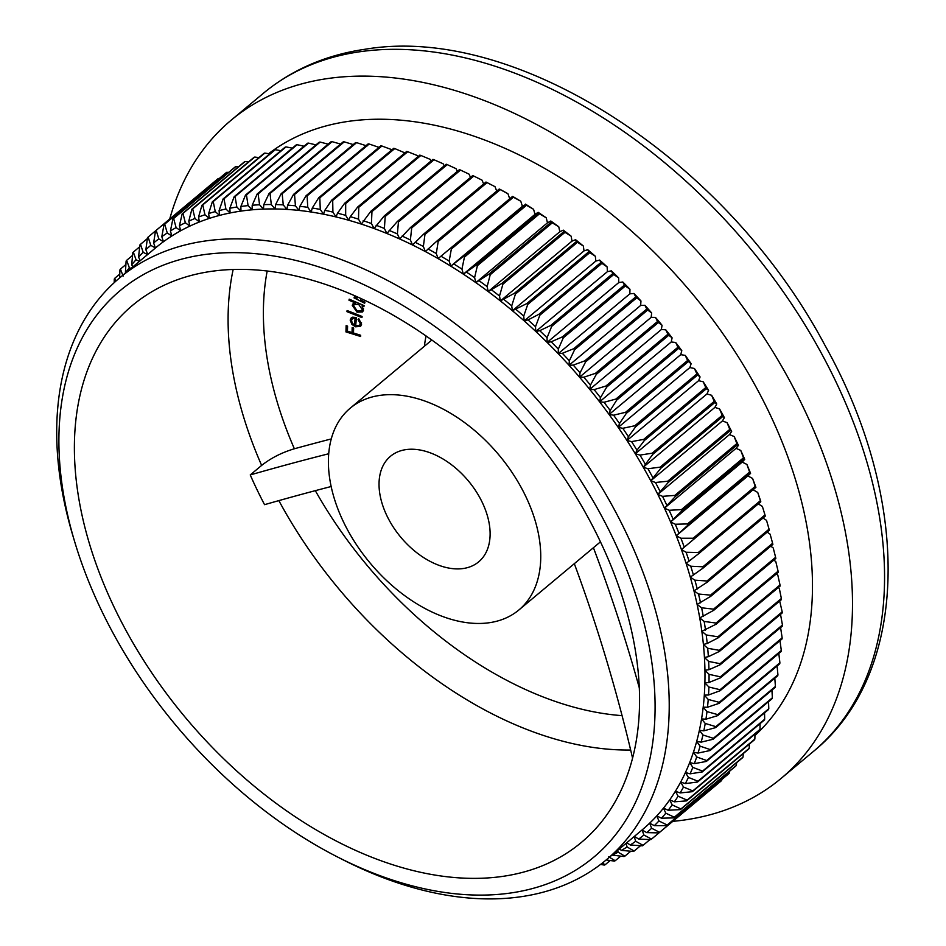 <?xml version="1.0" encoding="UTF-8"?>
<svg xmlns="http://www.w3.org/2000/svg" width="946" height="946" viewBox="0 0 946 946"><rect width="100%" height="100%" fill="white"/><g stroke="black" fill="none" stroke-linecap="round" stroke-linejoin="round"><path stroke-width="1.42" d="M405.964 449.61A68.786 43.977 -129.9 0 0 390.485 456.279A68.786 43.977 -129.9 0 0 393.169 526.898A68.786 43.977 -129.9 0 0 463.185 568.522A68.786 43.977 -129.9 0 0 478.664 561.853A68.786 43.977 -129.9 0 0 475.98 491.234A68.786 43.977 -129.9 0 0 405.964 449.61M489.271 622.728A131.494 84.076 -129.9 0 0 518.857 609.993A131.494 84.076 -129.9 0 0 513.725 474.987A131.494 84.076 -129.9 0 0 379.866 395.404A131.494 84.076 -129.9 0 0 350.28 408.14A131.494 84.076 -129.9 0 0 355.424 543.146A131.494 84.076 -129.9 0 0 489.271 622.728M510.568 893.012A369.188 236.062 -129.9 0 0 612.405 537.174A369.188 236.062 -129.9 0 0 203.39 254.734A369.188 236.062 -129.9 0 0 74.876 542.365A369.188 236.062 -129.9 0 0 337.722 857.076A369.188 236.062 -129.9 0 0 510.568 893.012M74.876 542.365L73.114 536.512A379.311 242.531 50.1 0 1 119.799 277.757A379.311 242.531 50.1 0 1 205.152 241.005A379.311 242.531 50.1 0 1 591.262 470.576A379.311 242.531 50.1 0 1 606.09 860.02A379.311 242.531 50.1 0 1 520.738 896.761A379.311 242.531 50.1 0 1 343.161 859.855L337.722 857.076M672.783 821.353A428.869 274.222 -129.9 0 0 684.62 819.969A428.869 274.222 -129.9 0 0 781.112 778.416A428.869 274.222 -129.9 0 0 764.344 338.077A428.869 274.222 -129.9 0 0 327.789 78.53A428.869 274.222 -129.9 0 0 231.285 120.083A428.869 274.222 -129.9 0 0 169.724 219.023M754.955 735.456A379.311 242.531 -129.9 0 0 731.353 346.094A379.311 242.531 -129.9 0 0 348.4 121.372A379.311 242.531 -129.9 0 0 268.629 153.678M252.085 209.811A379.311 242.531 -129.9 0 0 240.958 211.1L240.875 206.453L245.522 195.053A392.46 250.938 50.1 0 1 246.457 194.947L248.077 205.613L252.085 209.811L252.204 205.247L257.158 194.001A392.46 250.938 50.1 0 1 258.116 193.93L259.571 204.785L263.473 209.09A379.311 242.531 -129.9 0 0 252.085 209.811M606.09 860.02L641.896 830.103A379.311 242.531 -129.9 0 0 642.086 829.949A379.311 242.531 -129.9 0 0 649.654 823.174A379.311 242.531 -129.9 0 0 656.784 815.901A379.311 242.531 -129.9 0 0 663.465 808.132A379.311 242.531 -129.9 0 0 669.685 799.902A379.311 242.531 -129.9 0 0 675.42 791.211A379.311 242.531 -129.9 0 0 680.671 782.082A379.311 242.531 -129.9 0 0 685.436 772.515A379.311 242.531 -129.9 0 0 689.693 762.547A379.311 242.531 -129.9 0 0 693.43 752.188A379.311 242.531 -129.9 0 0 696.67 741.451A379.311 242.531 -129.9 0 0 699.366 730.359A379.311 242.531 -129.9 0 0 701.554 718.925A379.311 242.531 -129.9 0 0 703.197 707.182A379.311 242.531 -129.9 0 0 704.309 695.144A379.311 242.531 -129.9 0 0 704.888 682.835A379.311 242.531 -129.9 0 0 704.936 670.265A379.311 242.531 -129.9 0 0 704.439 657.47A379.311 242.531 -129.9 0 0 703.398 644.474A379.311 242.531 -129.9 0 0 701.837 631.278A379.311 242.531 -129.9 0 0 699.733 617.927A379.311 242.531 -129.9 0 0 697.107 604.447A379.311 242.531 -129.9 0 0 693.962 590.836A379.311 242.531 -129.9 0 0 690.284 577.143A379.311 242.531 -129.9 0 0 686.11 563.378A379.311 242.531 -129.9 0 0 681.427 549.579A379.311 242.531 -129.9 0 0 676.248 535.755A379.311 242.531 -129.9 0 0 670.584 521.944A379.311 242.531 -129.9 0 0 664.435 508.156A379.311 242.531 -129.9 0 0 657.825 494.415A379.311 242.531 -129.9 0 0 650.765 480.769A379.311 242.531 -129.9 0 0 643.256 467.218A379.311 242.531 -129.9 0 0 635.322 453.784A379.311 242.531 -129.9 0 0 626.973 440.505A379.311 242.531 -129.9 0 0 618.223 427.403A379.311 242.531 -129.9 0 0 609.094 414.49A379.311 242.531 -129.9 0 0 599.587 401.802A379.311 242.531 -129.9 0 0 589.725 389.35A379.311 242.531 -129.9 0 0 579.531 377.17A379.311 242.531 -129.9 0 0 569.031 365.262A379.311 242.531 -129.9 0 0 558.223 353.662A379.311 242.531 -129.9 0 0 547.131 342.393A379.311 242.531 -129.9 0 0 535.791 331.467A379.311 242.531 -129.9 0 0 524.202 320.895A379.311 242.531 -129.9 0 0 512.389 310.714A379.311 242.531 -129.9 0 0 500.387 300.934A379.311 242.531 -129.9 0 0 488.195 291.569A379.311 242.531 -129.9 0 0 475.85 282.641A379.311 242.531 -129.9 0 0 463.374 274.163A379.311 242.531 -129.9 0 0 450.781 266.145A379.311 242.531 -129.9 0 0 438.104 258.601A379.311 242.531 -129.9 0 0 425.357 251.565A379.311 242.531 -129.9 0 0 412.551 245.014A379.311 242.531 -129.9 0 0 399.732 238.995A379.311 242.531 -129.9 0 0 386.902 233.496A379.311 242.531 -129.9 0 0 374.108 228.53A379.311 242.531 -129.9 0 0 361.348 224.107A379.311 242.531 -129.9 0 0 348.648 220.241A379.311 242.531 -129.9 0 0 336.043 216.941A379.311 242.531 -129.9 0 0 323.544 214.198A379.311 242.531 -129.9 0 0 311.187 212.022A379.311 242.531 -129.9 0 0 298.971 210.426A379.311 242.531 -129.9 0 0 286.934 209.409A379.311 242.531 -129.9 0 0 275.097 208.96A379.311 242.531 -129.9 0 0 263.473 209.09L263.78 204.632L269.054 193.528A392.46 250.938 50.1 0 1 270.036 193.516L271.301 204.537L275.097 208.96L275.605 204.596L281.187 193.67A392.46 250.938 50.1 0 1 282.18 193.705L283.256 204.88L286.934 209.409L287.643 205.152L293.532 194.403A392.46 250.938 50.1 0 1 294.549 194.486L295.424 205.814L298.971 210.426L299.87 206.299L306.066 195.739A392.46 250.938 50.1 0 1 307.095 195.869L307.769 207.328L311.187 212.022L312.275 208.025L318.778 197.667A392.46 250.938 50.1 0 1 319.819 197.844L320.268 209.421L323.544 214.198L324.833 210.331L331.644 200.185A392.46 250.938 50.1 0 1 332.696 200.41L332.909 212.105L336.043 216.941L337.509 213.205L344.628 203.284A392.46 250.938 50.1 0 1 345.68 203.567L345.668 215.345L348.648 220.241L350.304 216.658L357.706 206.973A392.46 250.938 50.1 0 1 358.782 207.304L358.51 219.165L361.348 224.107L370.879 211.242A392.46 250.938 50.1 0 1 371.955 211.608L371.435 223.54L374.108 228.53L384.1 216.066A392.46 250.938 50.1 0 1 385.188 216.492L384.395 228.471L386.902 233.496L397.367 221.459A392.46 250.938 50.1 0 1 398.443 221.92L397.391 233.946L399.732 238.995L410.635 227.407A392.46 250.938 50.1 0 1 411.711 227.915L410.387 239.953L412.551 245.014L423.891 233.887A392.46 250.938 50.1 0 1 424.967 234.431L423.359 246.492L425.357 251.565L437.111 240.887A392.46 250.938 50.1 0 1 438.187 241.49L436.295 253.54L438.104 258.601L450.284 248.42A392.46 250.938 50.1 0 1 451.348 249.046L449.161 261.084L450.781 266.145L463.363 256.449A392.46 250.938 50.1 0 1 464.427 257.123L461.932 269.125L463.374 274.163L476.335 264.963A392.46 250.938 50.1 0 1 477.387 265.672L474.608 277.627L475.85 282.641L489.188 273.95A392.46 250.938 50.1 0 1 490.229 274.707L487.143 286.603L488.195 291.569L501.888 283.398A392.46 250.938 50.1 0 1 502.917 284.19L499.512 296.003L500.387 300.934L514.411 293.284A392.46 250.938 50.1 0 1 515.428 294.111L511.715 305.842L512.389 310.714L526.745 303.607A392.46 250.938 50.1 0 1 527.738 304.458L523.717 316.094L524.202 320.895L528.01 319.902L538.853 314.32A392.46 250.938 50.1 0 1 539.835 315.207L535.507 326.725L535.791 331.467L539.717 330.674L550.738 325.424A392.46 250.938 50.1 0 1 551.695 326.346L547.048 337.734L547.131 342.393L551.163 341.813L562.35 336.906A392.46 250.938 50.1 0 1 563.284 337.852L558.329 349.098L558.223 353.662L562.35 353.296L573.702 348.719A392.46 250.938 50.1 0 1 574.612 349.701L569.338 360.793L569.031 365.262L573.252 365.109L584.734 360.875A392.46 250.938 50.1 0 1 585.621 361.869L580.04 372.807L579.531 377.17L583.836 377.218L595.46 373.327A392.46 250.938 50.1 0 1 596.323 374.356L590.434 385.105L589.725 389.35L594.112 389.622L605.854 386.063A392.46 250.938 50.1 0 1 606.682 387.115L600.485 397.675L599.587 401.802L604.033 402.287L615.881 399.058A392.46 250.938 50.1 0 1 616.686 400.134L610.182 410.493L609.094 414.49L613.599 415.188L625.543 412.302A392.46 250.938 50.1 0 1 626.311 413.39L619.5 423.536L618.223 427.403L622.787 428.302L634.813 425.747A392.46 250.938 50.1 0 1 635.558 426.859L628.44 436.78L626.973 440.505L631.573 441.616L643.682 439.393A392.46 250.938 50.1 0 1 644.38 440.517L636.977 450.201L635.322 453.784L639.969 455.097L652.125 453.205A392.46 250.938 50.1 0 1 652.799 454.34L643.256 467.218L647.927 468.731L660.131 467.158A392.46 250.938 50.1 0 1 660.769 468.305L650.765 480.769L655.448 482.484L667.687 481.23A392.46 250.938 50.1 0 1 668.29 482.389L657.825 494.415L662.531 496.343L674.782 495.408A392.46 250.938 50.1 0 1 675.338 496.567L664.435 508.156L669.141 510.272L681.404 509.646A392.46 250.938 50.1 0 1 681.924 510.805L670.584 521.944L675.278 524.25L687.529 523.93A392.46 250.938 50.1 0 1 688.014 525.089L676.248 535.755L680.931 538.25L693.17 538.227A392.46 250.938 50.1 0 1 693.607 539.386L681.427 549.579L686.087 552.251L698.29 552.523A392.46 250.938 50.1 0 1 698.68 553.682L686.11 563.378L690.746 566.24L702.902 566.784A392.46 250.938 50.1 0 1 703.256 567.943L690.284 577.143L694.884 580.17L706.981 580.998A392.46 250.938 50.1 0 1 707.289 582.157L693.962 590.836L698.515 594.029L710.529 595.129A392.46 250.938 50.1 0 1 710.801 596.276L697.107 604.447L701.613 607.793L713.544 609.153A392.46 250.938 50.1 0 1 713.769 610.288L699.733 617.927L704.167 621.439L716.004 623.047A392.46 250.938 50.1 0 1 716.181 624.171L701.837 631.278L706.201 634.943L717.931 636.788A392.46 250.938 50.1 0 1 718.061 637.9L707.218 643.469L703.398 644.474L707.691 648.27L719.291 650.34A392.46 250.938 50.1 0 1 719.386 651.439L708.365 656.678L704.439 657.47L708.637 661.42L720.107 663.702A392.46 250.938 50.1 0 1 720.154 664.778L708.956 669.685L704.936 670.265L709.051 674.344L720.367 676.828A392.46 250.938 50.1 0 1 720.367 677.892L709.015 682.468L704.888 682.835L708.909 687.033L720.072 689.717A392.46 250.938 50.1 0 1 720.024 690.757L708.53 694.991L704.309 695.144L708.223 699.461L719.22 702.322A392.46 250.938 50.1 0 1 719.126 703.339L707.502 707.241L703.197 707.182L706.993 711.605L717.813 714.644A392.46 250.938 50.1 0 1 717.671 715.637L705.929 719.197L701.554 718.925L705.231 723.442L715.85 726.646A392.46 250.938 50.1 0 1 715.673 727.616L703.812 730.832L699.366 730.359L702.925 734.971L713.343 738.318A392.46 250.938 50.1 0 1 713.118 739.252L701.175 742.137L696.67 741.451L700.087 746.146L710.304 749.622A392.46 250.938 50.1 0 1 710.032 750.533L697.994 753.087L693.43 752.188L696.717 756.954L706.709 760.56A392.46 250.938 50.1 0 1 706.39 761.435L694.293 763.659L689.693 762.547L692.827 767.383L702.594 771.096A392.46 250.938 50.1 0 1 702.228 771.936L690.072 773.828L685.436 772.515L688.416 777.411L697.947 781.219A392.46 250.938 50.1 0 1 697.545 782.023L685.342 783.595L680.671 782.082L683.509 787.025L692.791 790.915A392.46 250.938 50.1 0 1 692.342 791.684L680.103 792.937L675.42 791.211L678.093 796.201L687.115 800.15A392.46 250.938 50.1 0 1 686.63 800.884L674.38 801.818L669.685 799.902L672.192 804.928L680.954 808.936A392.46 250.938 50.1 0 1 680.434 809.622L668.172 810.249L663.465 808.132L665.807 813.182L674.297 817.226A392.46 250.938 50.1 0 1 673.741 817.888L661.49 818.207L656.784 815.901L658.948 820.962L667.178 825.03A392.46 250.938 50.1 0 1 666.575 825.645L654.336 825.669L649.654 823.174L651.64 828.247L659.587 832.326A392.46 250.938 50.1 0 1 658.948 832.894L646.745 832.622L642.086 829.949L643.895 835.022L651.546 839.09A392.46 250.938 50.1 0 1 650.872 839.622L638.716 839.067L634.364 836.394M267.186 270.982A327.659 209.504 -129.9 0 0 294.372 448.771C281.896 452.495 270.994 458.041 261.64 465.408L250.241 474.939A349.973 223.776 -129.9 0 0 257.099 489.839A349.973 223.776 -129.9 0 0 264.549 504.667A1197.92 338.219 -25.7 0 1 331.171 486.516M211.384 271.348A349.973 223.776 -129.9 0 0 132.641 305.262A349.973 223.776 -129.9 0 0 146.323 664.589A349.973 223.776 -129.9 0 0 502.574 876.398A349.973 223.776 -129.9 0 0 581.317 842.484A349.973 223.776 -129.9 0 0 567.635 483.158A349.973 223.776 -129.9 0 0 211.384 271.348M248.077 205.613A384.36 245.771 -129.9 0 0 240.875 206.453M315.964 144.892L308.538 143.106L246.457 194.947M308.538 143.106A392.46 250.938 -129.9 0 0 307.604 143.213L245.522 195.053M259.571 204.785A384.36 245.771 -129.9 0 0 252.204 205.247M328.167 144.17L320.197 142.089A392.46 250.938 -129.9 0 0 319.24 142.148L257.158 194.001M320.197 142.089L258.116 193.93M271.301 204.537A384.36 245.771 -129.9 0 0 263.78 204.632M340.584 144.052L332.117 141.675A392.46 250.938 -129.9 0 0 331.135 141.687L269.054 193.528M332.117 141.675L270.036 193.516M283.256 204.88A384.36 245.771 -129.9 0 0 275.605 204.596M353.213 144.561L344.261 141.865A392.46 250.938 -129.9 0 0 343.268 141.817L281.187 193.67M344.261 141.865L282.18 193.705M295.424 205.814A384.36 245.771 -129.9 0 0 287.643 205.152M367.048 145.991L356.618 142.645A392.46 250.938 -129.9 0 0 355.613 142.562L293.532 194.403M356.618 142.645L294.549 194.486M307.769 207.328A384.36 245.771 -129.9 0 0 299.87 206.299M379.393 147.505L369.177 144.029A392.46 250.938 -129.9 0 0 368.148 143.887L306.066 195.739M369.177 144.029L307.095 195.869M320.268 209.421A384.36 245.771 -129.9 0 0 312.275 208.025M392.011 149.764L381.9 146.003A392.46 250.938 -129.9 0 0 380.86 145.814L318.778 197.667M381.9 146.003L319.819 197.844M332.909 212.105A384.36 245.771 -129.9 0 0 324.833 210.331M404.947 152.909L394.766 148.569A392.46 250.938 -129.9 0 0 393.713 148.333L331.644 200.185M394.766 148.569L332.696 200.41M345.668 215.345A384.36 245.771 -129.9 0 0 337.509 213.205M417.978 156.646L417.292 155.522L407.761 151.715A392.46 250.938 -129.9 0 0 406.697 151.443L344.628 203.284M407.761 151.715L345.68 203.567M358.51 219.165A384.36 245.771 -129.9 0 0 350.304 216.658M431.069 160.962L430.146 159.342L420.864 155.451A392.46 250.938 -129.9 0 0 419.788 155.132L357.706 206.973M420.864 155.451L358.782 207.304M371.435 223.54A384.36 245.771 -129.9 0 0 363.181 220.678M444.218 165.869L443.059 163.717L434.037 159.768A392.46 250.938 -129.9 0 0 432.961 159.389L370.879 211.242M434.037 159.768L371.955 211.608M384.395 228.471A384.36 245.771 -129.9 0 0 376.118 225.266M457.367 171.344L456.031 168.648L447.257 164.639A392.46 250.938 -129.9 0 0 446.181 164.226L384.1 216.066M447.257 164.639L385.188 216.492M397.391 233.946A384.36 245.771 -129.9 0 0 389.102 230.386M470.529 177.375L469.015 174.123L460.525 170.079A392.46 250.938 -129.9 0 0 459.437 169.618L397.367 221.459M460.525 170.079L398.443 221.92M410.387 239.953A384.36 245.771 -129.9 0 0 402.097 236.062M483.654 183.973L482.011 180.13L473.792 176.062A392.46 250.938 -129.9 0 0 472.716 175.554L410.635 227.407M473.792 176.062L411.711 227.915M423.359 246.492A384.36 245.771 -129.9 0 0 415.093 242.259M486.09 182.093L490.442 184.316A384.36 245.771 50.1 0 1 494.995 186.669L487.048 182.59A392.46 250.938 -129.9 0 0 486.09 182.093A392.46 250.938 -129.9 0 0 485.972 182.034L423.891 233.887M487.048 182.59L424.967 234.431M496.733 191.104L494.995 186.669M436.295 253.54A384.36 245.771 -129.9 0 0 428.053 248.987M499.192 189.046L499.677 189.165A384.36 245.771 50.1 0 1 507.919 193.717L500.268 189.638A392.46 250.938 -129.9 0 0 499.192 189.046L437.111 240.887M500.268 189.638L438.187 241.49M509.728 198.766L507.919 193.717M449.161 261.084A384.36 245.771 -129.9 0 0 440.954 256.212M512.354 196.567L512.59 196.39A384.36 245.771 50.1 0 1 520.785 201.262L513.43 197.206A392.46 250.938 -129.9 0 0 512.354 196.567L450.284 248.42M513.43 197.206L451.348 249.046M525.42 204.111A384.36 245.771 50.1 0 1 533.568 209.303L526.496 205.27A392.46 250.938 -129.9 0 0 525.444 204.596L522.417 206.323L520.785 201.262M461.932 269.125A384.36 245.771 -129.9 0 0 453.796 263.934M525.444 204.596L463.363 256.449M526.496 205.27L464.427 257.123M538.168 212.33A384.36 245.771 50.1 0 1 546.232 217.805L539.468 213.831A392.46 250.938 -129.9 0 0 538.416 213.11L538.168 212.33L535.01 214.34L533.568 209.303M474.608 277.627A384.36 245.771 -129.9 0 0 466.532 272.152M538.416 213.11L476.335 264.963M539.468 213.831L477.387 265.672M550.785 220.997A384.36 245.771 50.1 0 1 558.767 226.78L552.298 222.854A392.46 250.938 -129.9 0 0 551.258 222.109L550.785 220.997L547.486 222.818L546.232 217.805M487.143 286.603A384.36 245.771 -129.9 0 0 479.161 280.82M551.258 222.109L489.188 273.95M552.298 222.854L490.229 274.707M563.26 230.138A384.36 245.771 50.1 0 1 571.148 236.193L564.987 232.338A392.46 250.938 -129.9 0 0 563.958 231.557L563.26 230.138L559.819 231.746L558.767 226.78M499.512 296.003A384.36 245.771 -129.9 0 0 491.636 289.949M563.958 231.557L501.888 283.398M564.987 232.338L502.917 284.19M575.582 239.705A384.36 245.771 50.1 0 1 583.351 246.019L577.498 242.271A392.46 250.938 -129.9 0 0 576.492 241.443L575.582 239.705L572.011 241.112L571.148 236.193M511.715 305.842A384.36 245.771 -129.9 0 0 503.958 299.515M576.492 241.443L514.411 293.284M577.498 242.271L515.428 294.111M587.714 249.685A384.36 245.771 50.1 0 1 595.353 256.271L589.819 252.617A392.46 250.938 -129.9 0 0 588.814 251.754L587.714 249.685L584.013 250.891L583.351 246.019M523.717 316.094A384.36 245.771 -129.9 0 0 516.09 309.508M588.814 251.754L526.745 303.607M589.819 252.617L527.738 304.458M599.646 260.079A384.36 245.771 50.1 0 1 607.131 266.902L601.916 263.366A392.46 250.938 -129.9 0 0 600.935 262.48L599.646 260.079L595.826 261.072L595.353 256.271M535.507 326.725A384.36 245.771 -129.9 0 0 528.01 319.902M600.935 262.48L538.853 314.32M601.916 263.366L539.835 315.207M611.341 270.852A384.36 245.771 50.1 0 1 618.672 277.911L613.765 274.506A392.46 250.938 -129.9 0 0 612.807 273.583L611.341 270.852L607.415 271.644L607.131 266.902M547.048 337.734A384.36 245.771 -129.9 0 0 539.717 330.674M612.807 273.583L550.738 325.424M613.765 274.506L551.695 326.346M622.787 281.991A384.36 245.771 50.1 0 1 629.965 289.275L625.365 285.999A392.46 250.938 -129.9 0 0 624.431 285.053L622.787 281.991L618.755 282.57L618.672 277.911M558.329 349.098A384.36 245.771 -129.9 0 0 551.163 341.813M624.431 285.053L562.35 336.906M625.365 285.999L563.284 337.852M633.974 293.473A384.36 245.771 50.1 0 1 640.962 300.97L636.682 297.86A392.46 250.938 -129.9 0 0 635.771 296.878L633.974 293.473L629.847 293.839L629.965 289.275M569.338 360.793A384.36 245.771 -129.9 0 0 562.35 353.296M635.771 296.878L573.702 348.719M636.682 297.86L574.612 349.701M644.876 305.286A384.36 245.771 50.1 0 1 651.676 312.984L647.703 310.028A392.46 250.938 -129.9 0 0 646.816 309.023L644.876 305.286L640.655 305.44L640.962 300.97M580.04 372.807A384.36 245.771 -129.9 0 0 573.252 365.109M646.816 309.023L584.734 360.875M647.703 310.028L585.621 361.869M655.472 317.407A384.36 245.771 50.1 0 1 662.058 325.282L658.404 322.503A392.46 250.938 -129.9 0 0 657.541 321.474L655.472 317.407L651.167 317.348L651.676 312.984M590.434 385.105A384.36 245.771 -129.9 0 0 583.836 377.218M657.541 321.474L595.46 373.327M658.404 322.503L596.323 374.356M665.736 329.799A384.36 245.771 50.1 0 1 672.109 337.852L668.763 335.262A392.46 250.938 -129.9 0 0 667.923 334.222L665.736 329.799L661.36 329.527L662.058 325.282M600.485 397.675A384.36 245.771 -129.9 0 0 594.112 389.622M667.923 334.222L605.854 386.063M668.763 335.262L606.682 387.115M675.657 342.464A384.36 245.771 50.1 0 1 681.806 350.67L678.767 348.282A392.46 250.938 -129.9 0 0 677.963 347.217L675.657 342.464L671.211 341.979L672.109 337.852M610.182 410.493A384.36 245.771 -129.9 0 0 604.033 402.287M677.963 347.217L615.881 399.058M678.767 348.282L616.686 400.134M685.223 355.365A384.36 245.771 50.1 0 1 691.136 363.713L688.392 361.538A392.46 250.938 -129.9 0 0 687.624 360.45L685.223 355.365L680.718 354.667L681.806 350.67M619.5 423.536A384.36 245.771 -129.9 0 0 613.599 415.188M687.624 360.45L625.543 412.302M688.392 361.538L626.311 413.39M694.411 368.479A384.36 245.771 50.1 0 1 700.075 376.957L697.628 375.006A392.46 250.938 -129.9 0 0 696.895 373.906L694.411 368.479L689.847 367.58L691.136 363.713M628.44 436.78A384.36 245.771 -129.9 0 0 622.787 428.302M696.895 373.906L634.813 425.747M697.628 375.006L635.558 426.859M703.209 381.794A384.36 245.771 50.1 0 1 708.601 390.379L706.461 388.664A392.46 250.938 -129.9 0 0 705.763 387.553L703.209 381.794L698.597 380.682L700.075 376.957M636.977 450.201A384.36 245.771 -129.9 0 0 631.573 441.616M705.763 387.553L643.682 439.393M706.461 388.664L644.38 440.517M711.593 395.274A384.36 245.771 50.1 0 1 716.725 403.966L714.869 402.488A392.46 250.938 -129.9 0 0 714.206 401.364L711.593 395.274L706.946 393.962L708.601 390.379M645.101 463.788A384.36 245.771 -129.9 0 0 639.969 455.097M714.206 401.364L652.125 453.205M714.869 402.488L652.799 454.34M719.551 408.909A384.36 245.771 50.1 0 1 724.411 417.671L722.839 416.453A392.46 250.938 -129.9 0 0 722.212 415.318L719.551 408.909L714.892 407.395L716.725 403.966M652.775 477.494A384.36 245.771 -129.9 0 0 647.927 468.731M722.212 415.318L660.131 467.158M722.839 416.453L660.769 468.305M727.084 422.661A384.36 245.771 50.1 0 1 731.648 431.494L730.359 430.536A392.46 250.938 -129.9 0 0 729.768 429.389L727.084 422.661L722.389 420.946L724.411 417.671M660.024 491.317A384.36 245.771 -129.9 0 0 655.448 482.484M729.768 429.389L667.687 481.23M730.359 430.536L668.29 482.389M734.155 436.52A384.36 245.771 50.1 0 1 738.436 445.4L737.419 444.715A392.46 250.938 -129.9 0 0 736.863 443.556L734.155 436.52L729.461 434.592L731.648 431.494M666.8 505.223A384.36 245.771 -129.9 0 0 662.531 496.343M736.863 443.556L674.782 495.408M737.419 444.715L675.338 496.567M740.765 450.45A384.36 245.771 50.1 0 1 744.739 459.354L743.994 458.964A392.46 250.938 -129.9 0 0 743.485 457.793L740.765 450.45L736.071 448.333L738.436 445.4M673.114 519.177A384.36 245.771 -129.9 0 0 669.141 510.272M743.485 457.793L681.404 509.646M743.994 458.964L681.924 510.805M746.902 464.427A384.36 245.771 50.1 0 1 750.568 473.355L750.083 473.248A392.46 250.938 -129.9 0 0 749.61 472.078L746.902 464.427L742.208 462.121L744.739 459.354M678.944 533.177A384.36 245.771 -129.9 0 0 675.278 524.25M749.61 472.078L687.529 523.93M750.083 473.248L688.014 525.089M752.567 478.428A384.36 245.771 50.1 0 1 755.913 487.367L755.677 487.545A392.46 250.938 -129.9 0 0 755.239 486.386L752.567 478.428L747.872 475.933L750.568 473.355M684.277 547.19A384.36 245.771 -129.9 0 0 680.931 538.25M755.239 486.386L693.17 538.227M755.677 487.545L693.607 539.386M757.722 492.428A384.36 245.771 50.1 0 1 760.75 501.356L760.761 501.841A392.46 250.938 -129.9 0 0 760.371 500.682L757.722 492.428L753.051 489.756L755.913 487.367M689.126 561.179A384.36 245.771 -129.9 0 0 686.087 552.251M760.371 500.682L698.29 552.523M760.761 501.841L698.68 553.682M693.453 575.133A384.36 245.771 -129.9 0 0 690.746 566.24M765.078 515.31L765.326 516.102A392.46 250.938 -129.9 0 0 764.971 514.943L702.902 566.784M765.326 516.102L703.256 567.943M764.971 514.943L762.37 506.417L758.29 503.899M762.37 506.417A384.36 245.771 50.1 0 1 764.084 511.963L765.29 515.996M697.261 589.027A384.36 245.771 -129.9 0 0 694.884 580.17M707.289 582.157L769.37 530.304A392.46 250.938 -129.9 0 0 769.063 529.157L706.981 580.998M769.063 529.157L766.52 520.347L763.008 518.041M700.548 602.827A384.36 245.771 -129.9 0 0 698.515 594.029M710.801 596.276L772.87 544.423A392.46 250.938 -129.9 0 0 772.61 543.276L710.529 595.129M772.61 543.276L770.139 534.206L767.182 532.137M703.304 616.52A384.36 245.771 -129.9 0 0 701.613 607.793M713.769 610.288L775.838 558.436A392.46 250.938 -129.9 0 0 775.614 557.3L713.544 609.153M775.614 557.3L773.237 547.982L770.801 546.161M705.527 630.071A384.36 245.771 -129.9 0 0 704.167 621.439M716.181 624.171L778.262 572.318A392.46 250.938 -129.9 0 0 778.085 571.195L716.004 623.047M778.085 571.195L775.803 561.617L773.863 560.091M707.218 643.469A384.36 245.771 -129.9 0 0 706.201 634.943M718.061 637.9L780.143 586.047A392.46 250.938 -129.9 0 0 780.001 584.935L717.931 636.788M780.001 584.935L777.825 575.121L776.37 573.903M708.365 656.678A384.36 245.771 -129.9 0 0 707.691 648.27M719.386 651.439L781.455 599.598A392.46 250.938 -129.9 0 0 781.372 598.499L719.291 650.34M781.372 598.499L779.315 588.447L778.322 587.572M708.956 669.685A384.36 245.771 -129.9 0 0 708.637 661.42M720.154 664.778L782.224 612.937A392.46 250.938 -129.9 0 0 782.188 611.861L720.107 663.702M782.188 611.861L779.705 601.065M709.015 682.468A384.36 245.771 -129.9 0 0 709.051 674.344M720.367 677.892L782.448 626.051A392.46 250.938 -129.9 0 0 782.448 624.987L720.367 676.828M782.448 624.987L780.521 614.368M708.53 694.991A384.36 245.771 -129.9 0 0 708.909 687.033M720.024 690.757L782.106 638.905A392.46 250.938 -129.9 0 0 782.153 637.876L720.072 689.717M782.153 637.876L780.533 627.21M707.502 707.241A384.36 245.771 -129.9 0 0 708.223 699.461M719.126 703.339L781.207 651.498A392.46 250.938 -129.9 0 0 781.301 650.481L719.22 702.322M781.301 650.481L779.847 639.638M705.929 719.197A384.36 245.771 -129.9 0 0 706.993 711.605M717.671 715.637L779.752 663.785A392.46 250.938 -129.9 0 0 779.894 662.803L717.813 714.644M779.894 662.803L778.818 653.485M703.812 730.832A384.36 245.771 -129.9 0 0 705.231 723.442M715.673 727.616L777.742 675.763A392.46 250.938 -129.9 0 0 777.931 674.805L715.85 726.646M777.931 674.805L777.092 666.019M701.175 742.137A384.36 245.771 -129.9 0 0 702.925 734.971M713.118 739.252L775.2 687.411A392.46 250.938 -129.9 0 0 775.424 686.465L713.343 738.318M775.424 686.465L774.798 678.235M697.994 753.087A384.36 245.771 -129.9 0 0 700.087 746.146M710.032 750.533L772.102 698.68A392.46 250.938 -129.9 0 0 772.374 697.781L710.304 749.622M772.374 697.781L771.936 690.131M694.293 763.659A384.36 245.771 -129.9 0 0 696.717 756.954M706.39 761.435L768.471 709.583A392.46 250.938 -129.9 0 0 768.791 708.72L706.709 760.56M768.791 708.72L768.519 701.672M690.072 773.828A384.36 245.771 -129.9 0 0 692.827 767.383M702.228 771.936L764.309 720.095A392.46 250.938 -129.9 0 0 764.664 719.256L702.594 771.096M764.664 719.256L764.557 712.858M685.342 783.595A384.36 245.771 -129.9 0 0 688.416 777.411M697.545 782.023L759.626 730.182A392.46 250.938 -129.9 0 0 760.028 729.378L697.947 781.219M760.028 729.378L760.04 723.655M680.103 792.937A384.36 245.771 -129.9 0 0 683.509 787.025M692.342 791.684L754.423 739.831A392.46 250.938 -129.9 0 0 754.861 739.063L692.791 790.915M754.861 739.063L754.979 734.061M674.38 801.818A384.36 245.771 -129.9 0 0 678.093 796.201M686.63 800.884L748.712 749.043A392.46 250.938 -129.9 0 0 749.197 748.31L687.115 800.15M749.197 748.31L749.386 744.041M668.172 810.249A384.36 245.771 -129.9 0 0 672.192 804.928M680.434 809.622L742.504 757.781A392.46 250.938 -129.9 0 0 743.036 757.084L680.954 808.936M743.036 757.084L743.26 753.595M661.49 818.207A384.36 245.771 -129.9 0 0 665.807 813.182M673.741 817.888L735.811 766.035A392.46 250.938 -129.9 0 0 736.378 765.385L674.297 817.226M736.378 765.385L736.615 762.701M654.336 825.669A384.36 245.771 -129.9 0 0 658.948 820.962M666.575 825.645L728.657 773.804A392.46 250.938 -129.9 0 0 729.248 773.189L667.178 825.03M729.248 773.189L729.461 771.345M646.745 832.622A384.36 245.771 -129.9 0 0 651.64 828.247M658.948 832.894L721.029 781.053A392.46 250.938 -129.9 0 0 721.668 780.474L659.587 832.326M721.668 780.474L721.786 779.528M638.716 839.067A384.36 245.771 -129.9 0 0 643.895 835.022M713.627 787.249L651.546 839.09M634.187 836.548L635.712 841.278L643.067 845.334A392.46 250.938 50.1 0 1 642.358 845.819L630.273 844.991L626.808 842.709M630.273 844.991A384.36 245.771 -129.9 0 0 635.712 841.278M649.961 839.587L643.067 845.334M626.063 843.335L627.115 847.001L634.175 851.022A392.46 250.938 50.1 0 1 633.43 851.471L621.416 850.371L619.358 848.929M621.416 850.371A384.36 245.771 -129.9 0 0 627.115 847.001M640.56 845.7L634.175 851.022M617.655 850.348L618.116 852.18L624.88 856.165A392.46 250.938 50.1 0 1 624.1 856.556L612.003 855.078M612.168 855.208A384.36 245.771 -129.9 0 0 618.116 852.18M630.793 851.223L624.88 856.165M620.659 856.177L615.196 860.742A392.46 250.938 50.1 0 1 614.392 861.085L606.138 859.973M608.727 856.816L615.196 860.742M610.182 860.529L605.133 864.75A392.46 250.938 50.1 0 1 604.293 865.046L600.509 864.455M602.365 863.024L605.133 864.75M114.194 282.677L114.277 279.07A392.46 250.938 50.1 0 1 114.726 278.301L115.861 281.163M119.764 274.092L114.726 278.301M119.586 277.935L119.953 269.823A392.46 250.938 50.1 0 1 120.438 269.09L123.134 276.137M125.889 264.537L120.438 269.09M125.369 273.11L126.114 261.049A392.46 250.938 50.1 0 1 126.634 260.351L129.354 267.706L130.974 268.428M129.354 267.706A384.36 245.771 -129.9 0 0 125.333 273.027M132.535 255.432L126.634 260.351M132.736 266.961L131.719 264.774L132.771 252.748A392.46 250.938 50.1 0 1 133.327 252.097L136.035 259.748L139.393 261.403M136.035 259.748A384.36 245.771 -129.9 0 0 131.719 264.774M139.689 246.788L133.327 252.097M140.174 260.753L138.565 256.993L139.89 244.943A392.46 250.938 50.1 0 1 140.493 244.328L143.177 252.286L147.529 254.604M143.177 252.286A384.36 245.771 -129.9 0 0 138.565 256.993M147.351 238.605L140.493 244.328M147.73 254.439L145.873 249.709L147.481 237.659A392.46 250.938 50.1 0 1 148.12 237.079L150.769 245.321L155.44 248.006L153.63 242.933L155.522 230.883L148.12 237.079M150.769 245.321A384.36 245.771 -129.9 0 0 145.873 249.709M219.188 178.546L218.278 178.51A392.46 250.938 -129.9 0 0 217.604 179.042L155.522 230.883A392.46 250.938 50.1 0 1 156.196 230.351L158.798 238.877L163.433 241.738A379.311 242.531 -129.9 0 0 155.617 247.852A379.311 242.531 -129.9 0 0 155.44 248.006M158.798 238.877A384.36 245.771 -129.9 0 0 153.63 242.933M218.278 178.51L156.196 230.351M163.433 241.738L161.813 236.677L164.001 224.64A392.46 250.938 50.1 0 1 164.71 224.167L167.253 232.964L171.841 235.992A379.311 242.531 -129.9 0 0 163.433 241.738M167.253 232.964A384.36 245.771 -129.9 0 0 161.813 236.677M228.589 172.432L226.78 172.314A392.46 250.938 -129.9 0 0 226.07 172.799L164.001 224.64M226.78 172.314L164.71 224.167M171.841 235.992L170.41 230.954L172.893 218.952A392.46 250.938 50.1 0 1 173.638 218.514L176.098 227.584L180.651 230.777A379.311 242.531 -129.9 0 0 171.841 235.992M176.098 227.584A384.36 245.771 -129.9 0 0 170.41 230.954M238.357 166.91L235.708 166.662A392.46 250.938 -129.9 0 0 234.963 167.111L172.893 218.952M235.708 166.662L173.638 218.514M180.651 230.777L179.409 225.763L182.188 213.808A392.46 250.938 50.1 0 1 182.968 213.418L185.345 222.748L189.85 226.106A379.311 242.531 -129.9 0 0 180.651 230.777M185.345 222.748A384.36 245.771 -129.9 0 0 179.409 225.763M248.479 161.955L245.038 161.577A392.46 250.938 -129.9 0 0 244.269 161.967L182.188 213.808M245.038 161.577L182.968 213.418M189.85 226.106L188.786 221.128L191.872 209.232A392.46 250.938 50.1 0 1 192.688 208.889L194.971 218.467L199.405 221.979A379.311 242.531 -129.9 0 0 189.85 226.106M194.971 218.467A384.36 245.771 -129.9 0 0 188.786 221.128M258.956 157.604L254.758 157.048A392.46 250.938 -129.9 0 0 253.954 157.391L191.872 209.232M254.758 157.048L192.688 208.889M199.405 221.979L198.542 217.06L201.936 205.235A392.46 250.938 50.1 0 1 202.775 204.927L204.951 214.742L209.314 218.408A379.311 242.531 -129.9 0 0 199.405 221.979M204.951 214.742A384.36 245.771 -129.9 0 0 198.542 217.06M269.764 153.855L264.845 153.086A392.46 250.938 -129.9 0 0 264.017 153.382L201.936 205.235M264.845 153.086L202.775 204.927M209.314 218.408L208.64 213.548L212.353 201.805A392.46 250.938 50.1 0 1 213.217 201.557L215.262 211.597L219.555 215.404A379.311 242.531 -129.9 0 0 209.314 218.408M215.262 211.597A384.36 245.771 -129.9 0 0 208.64 213.548M280.879 150.698L275.286 149.704A392.46 250.938 -129.9 0 0 274.423 149.965L212.353 201.805M275.286 149.704L213.217 201.557M219.555 215.404L219.082 210.603L223.09 198.967A392.46 250.938 50.1 0 1 223.989 198.766L225.905 209.019L230.115 212.968A379.311 242.531 -129.9 0 0 219.555 215.404M225.905 209.019A384.36 245.771 -129.9 0 0 219.082 210.603M292.302 148.155L286.059 146.914A392.46 250.938 -129.9 0 0 285.172 147.127L223.09 198.967M286.059 146.914L223.989 198.766M360.485 299.929A1238.48 875.417 -163.7 0 1 364.967 302.212A1218.022 368.881 -55.2 0 1 364.659 303.24A1238.468 875.488 16.4 0 0 354.064 297.895A1215.787 368.207 124.8 0 0 354.372 296.855A1238.48 875.629 -163.6 0 1 356.204 297.777L355.128 295.862M357.02 312.145L352.243 305.298L353.154 303.642L355.128 302.886A1238.491 842.685 10.7 0 0 348.991 300.237A1214.877 435.657 121.5 0 0 349.192 299.161A1238.491 842.697 -169.3 0 1 364.08 305.617A1218.01 436.78 -58.5 0 1 363.891 306.705A1238.491 842.673 10.7 0 0 362.046 305.889L363.524 310.241L362.555 311.967L357.02 312.145L358.014 311.305M353.627 327.978A1216.532 548.207 -64.7 0 1 353.497 332.992A1238.503 771.782 -178.4 0 1 360.674 335.262A1217.999 547.758 -64.6 0 1 360.639 336.504A1238.503 771.676 1.6 0 0 345.952 331.904A1214.948 547.273 115.3 0 0 346.13 325.649A1238.491 771.309 -178.4 0 1 347.572 326.098A1215.255 547.639 -64.7 0 1 347.442 331.112A1238.503 771.629 -178.4 0 1 352.042 332.543A1216.225 548.077 115.3 0 0 352.184 327.529A1238.491 771.664 -178.4 0 1 353.627 327.978M294.372 448.771A1238.385 349.642 154.3 0 1 331.289 438.92M352.61 317.182L356.417 317.537A1216.923 504.88 -62.2 0 1 355.696 325.625L359.563 325.365L360.331 323.804L358.026 319.429A1221.57 80.351 137 0 0 358.723 318.672L361.609 324.171L360.568 326.429L355.507 326.796L351.912 324.407L350.174 320.091L351.238 317.868L352.61 317.182M346.957 311.66A1214.853 470.564 119.7 0 0 347.111 310.536A1238.503 822.571 -172.2 0 1 362.093 316.472A1217.987 471.782 -60.3 0 1 361.94 317.596A1238.503 822.571 7.8 0 0 346.957 311.66L347.927 310.856M250.241 474.939A1197.92 338.219 154.3 0 1 328.735 453.749M315.314 490.655A327.659 209.504 -129.9 0 0 622.078 715.649M240.958 211.1A379.311 242.531 -129.9 0 0 230.115 212.968L229.831 208.238L234.159 196.721A392.46 250.938 50.1 0 1 235.069 196.555L236.843 207.032L240.958 211.1M236.843 207.032A384.36 245.771 -129.9 0 0 229.831 208.238M303.997 146.216L297.15 144.714A392.46 250.938 -129.9 0 0 296.24 144.868L234.159 196.721M297.15 144.714L235.069 196.555M593.414 547.722A1197.92 856.686 -98.2 0 1 639.236 687.612M632.543 758.018A1197.92 856.686 81.8 0 0 574.317 563.674M353.355 327.895A1218.282 548.999 -64.7 0 1 353.26 331.526L352.042 332.543M347.3 326.015A1217.005 548.207 -64.7 0 1 347.17 330.887L345.952 331.904M352.16 332.436A1240.525 772.929 -178.4 0 1 353.497 332.85M360.331 323.804L361.538 322.787L360.781 324.348L359.563 325.365M351.392 319.074L350.174 320.091M352.752 323.709L351.912 324.407M356.607 325.885L355.507 326.796M358.818 318.755L358.026 319.429M356.181 317.454L352.385 318.849L351.51 320.564L352.35 323.213L354.502 325.069A1216.674 504.797 117.8 0 0 355.093 318.364M356.299 317.489A1218.732 505.649 -62.2 0 1 355.708 324.052L354.502 325.069M356.051 302.117L355.128 302.886M349.914 299.468L348.991 300.237M353.449 304.281L352.243 305.298M362.957 305.132L362.046 305.889M353.591 305.783L357.281 311.057L361.538 310.891L362.283 309.579L358.593 304.316L354.36 304.411L353.591 305.783M363.465 308.585L362.283 309.579M359.456 303.595L358.593 304.316M356.819 297.257L356.204 297.777M354.951 297.15L354.064 297.895M356.536 297.505A1240.502 876.918 -163.6 0 1 357.399 297.943M753.051 489.756L681.427 549.579M747.872 475.933L676.248 535.755M742.208 462.121L670.584 521.944M736.071 448.333L664.435 508.156M729.461 434.592L657.825 494.415M722.389 420.946L650.765 480.769M714.892 407.395L643.256 467.218M706.946 393.962L635.322 453.784M698.597 380.682L626.973 440.505M689.847 367.58L618.223 427.403M680.718 354.667L609.094 414.49M671.211 341.979L599.587 401.802M661.36 329.527L589.725 389.35M651.167 317.348L579.531 377.17M640.655 305.44L569.031 365.262M629.847 293.839L558.223 353.662M618.755 282.57L547.131 342.393M607.415 271.644L535.791 331.467M595.826 261.072L524.202 320.895M584.013 250.891L512.389 310.714M572.011 241.112L500.387 300.934M559.819 231.746L488.195 291.569M547.486 222.818L475.85 282.641M535.01 214.34L463.374 274.163M522.417 206.323L450.781 266.145M263.355 93.299C292.007 69.602 326.015 54.903 365.393 49.204C517.781 23.579 727.06 161.187 824.723 344.888C911.672 499.748 910.442 672.973 813.182 751.632A428.869 274.222 -129.9 0 0 796.414 311.305A428.869 274.222 -129.9 0 0 359.847 51.746A428.869 274.222 -129.9 0 0 263.355 93.299L231.285 120.083M261.64 465.408A349.973 223.776 50.1 0 1 233.165 269.468M630.663 750.024A349.973 223.776 50.1 0 1 278.857 500.611M424.411 346.236A154.245 98.621 50.1 0 1 426.09 335.948M600.438 541.857L518.857 609.993M813.182 751.632L781.112 778.416M155.617 247.852L119.799 277.757M431.861 340.016L350.28 408.14M353.603 317.832L352.385 318.849M362.744 309.874L361.538 310.891M355.578 303.394L354.36 304.411"/></g></svg>
